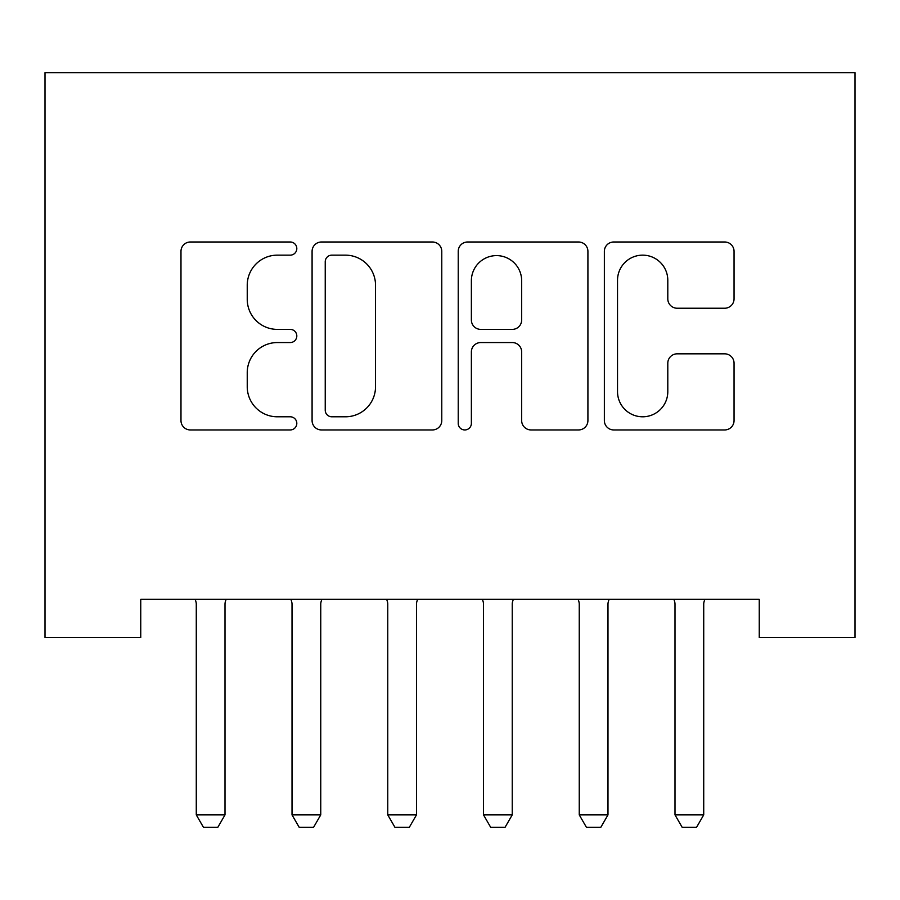 <?xml version="1.0" encoding="UTF-8"?>
<svg xmlns="http://www.w3.org/2000/svg" width="900" height="900" viewBox="0 0 900 900"><rect width="100%" height="100%" fill="white"/><g stroke="black" fill="none" stroke-linecap="round" stroke-linejoin="round"><path stroke-width="1.35" d="M296.809 248.569A6.581 6.581 0 0 0 290.239 241.987L190.384 241.987A9.394 9.394 0 0 0 180.979 251.381L180.979 420.548A9.394 9.394 0 0 0 190.384 429.952L290.239 429.952A6.581 6.581 0 0 0 296.809 423.371A6.581 6.581 0 0 0 290.239 416.79L277.312 416.79A30.071 30.071 0 0 1 247.241 386.719L247.241 372.623A30.071 30.071 0 0 1 277.312 342.551L290.239 342.551A6.581 6.581 0 0 0 296.809 335.97A6.581 6.581 0 0 0 290.239 329.389L277.312 329.389A30.071 30.071 0 0 1 247.241 299.317L247.241 285.221A30.071 30.071 0 0 1 277.312 255.15L290.239 255.15A6.581 6.581 0 0 0 296.809 248.569M724.658 308.239A9.394 9.394 0 0 0 734.051 298.845L734.051 251.381A9.394 9.394 0 0 0 724.658 241.987L613.755 241.987A9.394 9.394 0 0 0 604.361 251.381L604.361 420.548A9.394 9.394 0 0 0 613.755 429.952L724.658 429.952A9.394 9.394 0 0 0 734.051 420.548L734.051 363.218A9.394 9.394 0 0 0 724.658 353.824L677.194 353.824A9.394 9.394 0 0 0 667.8 363.218L667.8 391.646A25.144 25.144 0 0 1 642.656 416.79A25.144 25.144 0 0 1 617.524 391.646L617.524 280.282A25.144 25.144 0 0 1 642.656 255.15A25.144 25.144 0 0 1 667.8 280.282L667.8 298.845A9.394 9.394 0 0 0 677.194 308.239L724.658 308.239M759.251 599.265L140.749 599.265L140.749 637.56L45 637.56L45 72.675L855 72.675L855 637.56L759.251 637.56L759.251 599.265M441.776 251.381A9.394 9.394 0 0 0 432.382 241.987L321.48 241.987A9.394 9.394 0 0 0 312.086 251.381L312.086 420.548A9.394 9.394 0 0 0 321.48 429.952L432.382 429.952A9.394 9.394 0 0 0 441.776 420.548L441.776 251.381M467.618 241.987L578.52 241.987A9.394 9.394 0 0 1 587.914 251.381L587.914 420.548A9.394 9.394 0 0 1 578.52 429.952L531.056 429.952A9.394 9.394 0 0 1 521.663 420.548L521.663 351.945A9.394 9.394 0 0 0 512.257 342.551L480.78 342.551A9.394 9.394 0 0 0 471.375 351.945L471.375 423.371A6.581 6.581 0 0 1 464.805 429.952A6.581 6.581 0 0 1 458.224 423.371L458.224 251.381A9.394 9.394 0 0 1 467.618 241.987M331.819 255.15A6.581 6.581 0 0 0 325.238 261.72L325.238 410.209A6.581 6.581 0 0 0 331.819 416.79L345.442 416.79A30.071 30.071 0 0 0 375.525 386.719L375.525 285.221A30.071 30.071 0 0 0 345.442 255.15L331.819 255.15M521.663 280.755A25.144 25.144 0 0 0 496.519 255.611A25.144 25.144 0 0 0 471.375 280.755L471.375 319.995A9.394 9.394 0 0 0 480.78 329.389L512.257 329.389A9.394 9.394 0 0 0 521.663 319.995L521.663 280.755M195.165 599.265L195.829 601.346A9.574 9.574 0 0 1 196.279 604.249L196.279 814.883L225 814.883L225 604.249A9.574 9.574 0 0 1 225.45 601.346L226.114 599.265M225 814.883L217.822 827.325L203.456 827.325L196.279 814.883M290.914 599.265L291.566 601.346A9.574 9.574 0 0 1 292.016 604.249L292.016 814.883L320.749 814.883L320.749 604.249A9.574 9.574 0 0 1 321.199 601.346L321.851 599.265M320.749 814.883L313.56 827.325L299.205 827.325L292.016 814.883M386.651 599.265L387.315 601.346A9.574 9.574 0 0 1 387.765 604.249L387.765 814.883L416.486 814.883L416.486 604.249A9.574 9.574 0 0 1 416.936 601.346L417.6 599.265M416.486 814.883L409.309 827.325L394.942 827.325L387.765 814.883M482.4 599.265L483.064 601.346A9.574 9.574 0 0 1 483.514 604.249L483.514 814.883L512.235 814.883L512.235 604.249A9.574 9.574 0 0 1 512.685 601.346L513.349 599.265M512.235 814.883L505.058 827.325L490.691 827.325L483.514 814.883M578.149 599.265L578.801 601.346A9.574 9.574 0 0 1 579.251 604.249L579.251 814.883L607.984 814.883L607.984 604.249A9.574 9.574 0 0 1 608.434 601.346L609.086 599.265M607.984 814.883L600.795 827.325L586.44 827.325L579.251 814.883M673.886 599.265L674.55 601.346A9.574 9.574 0 0 1 675 604.249L675 814.883L703.721 814.883L703.721 604.249A9.574 9.574 0 0 1 704.171 601.346L704.835 599.265M703.721 814.883L696.544 827.325L682.178 827.325L675 814.883"/></g></svg>
